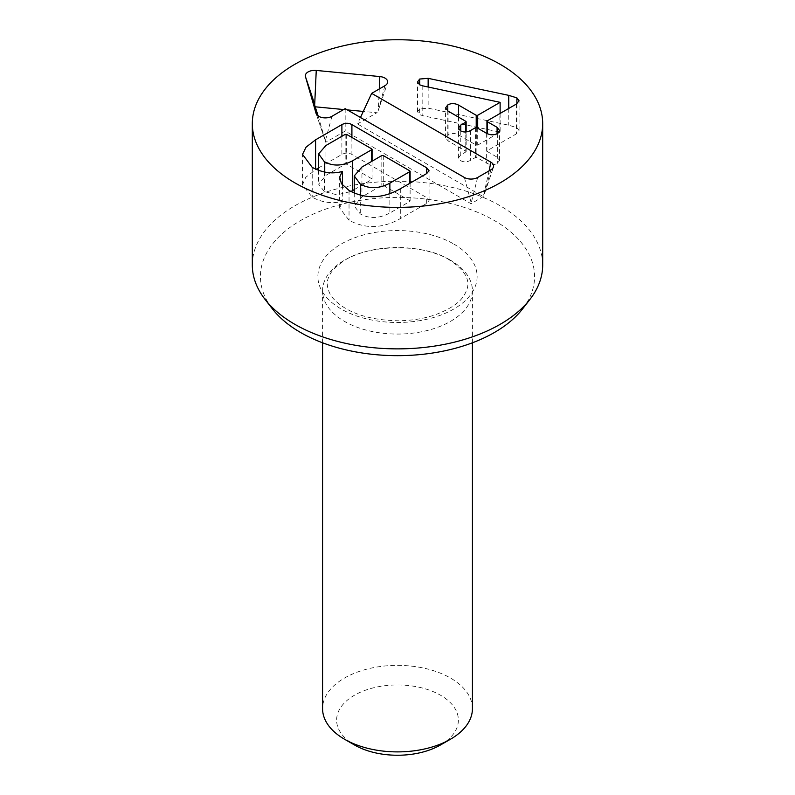 <?xml version="1.0" encoding="UTF-8"?>
<svg xmlns="http://www.w3.org/2000/svg" width="795" height="795" viewBox="0 0 795 795"><rect width="100%" height="100%" fill="white"/><g stroke="black" fill="none" stroke-linecap="round" stroke-linejoin="round"><path stroke-width="0.6" stroke-dasharray="3.98 2.98" d="M465.781 121.307L465.781 151.139L448.112 140.934L445.568 137.714L447.784 134.772C451.103 132.954 454.69 133.004 458.546 134.911L476.215 145.107L477.696 145.107L500.125 132.159L422.811 115.702L419.69 114.659L417.514 111.747L419.69 108.875L428.147 108.16L508.75 125.193L516.879 127.707L519.056 130.559L516.472 133.818L487.305 150.662L487.305 151.517L497.084 157.162L499.588 160.421L497.332 163.373C494.043 165.112 490.485 165.052 486.649 163.184L476.871 157.539L475.39 157.539L470.382 160.431C466.874 162.2 463.584 162.269 460.524 160.62L458.427 157.907L460.772 154.886L465.781 151.984L465.781 131.96M448.112 111.111L448.112 140.934M458.546 117.133L458.546 134.911M500.125 113.437L500.125 132.159M499.876 102.197L499.876 132.02M422.811 85.88L422.811 115.702M419.69 108.875L419.69 114.659M516.472 103.996L516.472 133.818M460.772 130.936L460.772 154.886M470.382 130.609L470.382 160.431M486.649 133.361L486.649 163.184M497.084 133.679L497.084 157.162M487.305 120.83L487.305 133.689M324.39 172.018L324.39 191.595L337.11 194.855L350.953 191.466M354.242 189.627L371.712 179.551L371.712 178.696L346.65 164.227L345.169 164.227L325.95 175.327L318.616 184.162L324.39 191.595M371.712 161.385L371.712 148.864M389.868 193.612L389.868 212.99L409.743 201.513L409.743 200.658L383.289 185.384L381.819 185.384L361.934 196.862L354.242 206.034L360.284 213.935C369.377 218.933 379.245 218.615 389.868 212.99M409.743 183.347L409.743 170.826M342.456 185.126L342.218 201.324C332.38 204.027 322.382 202.645 312.226 197.19L302.507 184.847L305.747 177.335L316.112 169.335M342.218 171.491L342.218 201.324M312.226 167.367L312.226 197.19M315.595 169.096L315.595 169.633M318.616 167.884L341.89 154.459C345.278 152.65 348.627 152.65 351.907 154.459L426.677 197.617L429.052 200.509L426.677 203.411L400.71 218.396C382.882 228.592 365.66 229.208 349.035 220.245L339.634 207.992L342.456 201.463M325.95 145.495L325.95 175.327M361.934 167.03L361.934 196.862M360.284 195.133L360.284 213.935M349.035 190.422L349.035 220.245M360.473 117.491L357.472 123.95L376.89 112.741L363.285 111.429M489.114 170.865L483.31 196.603L357.472 123.95M384.919 85.711L378.291 110.435L376.89 112.741M347.326 109.899L343.649 109.541M316.162 113.635L325.751 142.265L345.179 131.056L471.018 203.709L483.31 196.603M318.169 115.981L325.751 142.265M345.179 108.657L345.179 131.056M477.636 177.484L471.018 203.709M440.549 744.955A60.887 35.149 0 0 0 440.549 695.247A60.887 35.149 0 0 0 354.451 695.247A60.887 35.149 0 0 0 354.451 744.955M472.429 708.623A74.929 43.258 0 0 0 397.5 665.365A74.929 43.258 0 0 0 322.571 708.623M450.487 260.203A74.929 43.258 0 0 0 368.82 250.832A74.929 43.258 0 0 0 322.571 290.801A74.929 43.258 0 0 0 368.82 330.77A74.929 43.258 0 0 0 450.487 321.389A74.929 43.258 0 0 0 472.429 290.801A74.929 43.258 0 0 0 450.487 260.203M522.623 308.838A137.068 79.132 0 0 0 397.5 197.389A137.068 79.132 0 0 0 272.377 308.838M252.313 265.053A145.187 83.823 180 0 1 397.5 181.23A145.187 83.823 180 0 1 542.687 265.053M447.784 110.903L447.784 134.772M476.215 127.498L476.215 145.107M477.696 128.184L477.696 145.107M428.147 87.003L428.147 108.16M508.75 108.458L508.75 125.193M516.879 103.728L516.879 127.707M475.39 127.717L475.39 157.539M476.871 127.717L476.871 157.539M497.332 133.55L497.332 163.373M383.289 155.552L383.289 185.384M341.89 136.293L341.89 154.459M351.907 137.436L351.907 154.459M346.65 134.405L346.65 164.227M345.169 134.405L345.169 164.227M381.819 155.552L381.819 185.384M426.677 203.411L426.677 197.617M400.71 188.564L400.71 218.396M379.265 88.97L378.291 110.435L387.493 82.918M331.932 116.309L325.304 141.023L316.112 113.506M464.389 177.484L471.018 202.208M490.883 169.842L484.264 194.556L493.457 167.039M453.796 244.025A79.619 45.961 180 0 1 418.11 320.922A79.619 45.961 180 0 1 320.594 264.626A79.619 45.961 180 0 1 453.796 244.025M445.568 137.714L445.568 107.882M417.514 111.747L417.514 81.925M519.056 130.559L519.056 100.736M466.148 151.567L466.148 131.93M458.427 157.907L458.427 128.075M499.588 160.421L499.588 130.589M486.938 151.09L486.938 133.51M372.08 161.176L372.08 179.123M410.121 183.138L410.121 201.085M302.507 184.847L302.507 155.025M318.616 170.359L318.616 184.162M354.242 193.016L354.242 206.034M339.634 207.992L339.634 178.16M429.052 200.509L429.052 170.686M472.429 342.794L472.429 290.801M322.571 342.794L322.571 290.801M449.115 259.786C424.878 243.21 366.207 243.866 342.665 261.774C336.066 266.414 331.793 270.737 329.846 274.742C328.275 278.121 324.787 283.09 330.054 293.981C332.022 297.807 336.096 301.911 342.257 306.304C355.852 315.506 374.604 320.325 398.494 320.773C412.188 320.584 424.629 318.527 435.819 314.591C449.563 309.235 458.596 303.382 462.919 297.022C469.04 288.078 473.999 276.004 449.115 259.786"/><path stroke-width="1.19" d="M458.546 105.089L476.215 115.285L477.696 115.285L500.125 102.336L422.811 85.88L419.69 84.836L417.514 81.925L419.69 79.043L428.147 78.337L508.75 95.36L516.879 97.874L519.056 100.796L516.472 103.996L487.305 120.83L487.305 121.685L497.084 127.329L499.588 130.539L497.332 133.55C494.043 135.289 490.485 135.22 486.649 133.361L476.871 127.717L475.39 127.717L470.382 130.609C466.874 132.377 463.584 132.437 460.524 130.797L458.427 128.025L460.772 125.053L465.781 122.162L465.781 121.307L448.112 111.111L445.568 107.882L447.784 104.94C451.103 103.121 454.69 103.171 458.546 105.089L458.546 117.133M500.125 102.336L500.125 113.437M465.781 131.96L465.781 121.307M460.772 125.053L460.772 130.936M497.084 127.329L497.084 133.679M487.305 120.83L487.305 133.689M352.483 160.819L371.712 149.718L371.712 148.864L346.65 134.405L345.169 134.405L325.95 145.495L318.636 153.892L324.39 161.773C333.035 166.413 342.406 166.105 352.483 160.819L352.483 190.651L354.242 189.627M324.39 161.773L324.39 172.018M350.953 191.466L352.483 190.651M371.712 161.385L371.712 148.864M360.284 184.112C369.377 189.111 379.245 188.793 389.868 183.158L409.743 171.68L409.743 170.826L383.289 155.552L381.819 155.552L361.934 167.03L354.252 175.924L360.284 184.112L360.284 195.133M389.868 183.158L389.868 193.612M409.743 183.347L409.743 170.826M315.595 139.811L341.89 124.626C345.278 122.828 348.627 122.828 351.907 124.626L426.677 167.795L429.052 170.686L426.677 173.578L400.71 188.564C382.882 198.77 365.66 199.386 349.035 190.422L341.433 183.705L339.703 177.066L342.218 171.491C332.38 174.194 322.382 172.823 312.226 167.367L302.527 154.369L306.045 147.174L315.595 139.811L315.595 169.096M342.456 171.631L342.456 185.126M316.112 169.335L318.616 167.884M294.846 182.84A145.187 83.823 180 0 1 252.313 123.573A145.187 83.823 180 0 1 397.5 39.75A145.187 83.823 180 0 1 542.687 123.573A145.187 83.823 180 0 1 453.061 201.006A145.187 83.823 180 0 1 294.846 182.84M371.672 93.363L490.883 162.19A9.371 5.406 180 0 1 493.457 167.039A9.371 5.406 180 0 1 490.883 169.842L477.636 177.484A9.371 5.406 180 0 1 464.389 177.484L345.179 108.657L331.932 116.309A9.371 5.406 180 0 1 322.561 117.65A9.371 5.406 180 0 1 316.112 113.506A9.371 5.406 180 0 1 316.072 113.367L305.469 76.658A9.371 5.406 180 0 1 316.251 70.437L379.831 76.559A9.371 5.406 180 0 1 387.493 82.918A9.371 5.406 180 0 1 384.919 85.711L371.672 93.363L360.473 117.491M305.469 76.658L318.169 115.981M363.285 111.429L347.326 109.899M343.649 109.541L315.526 106.838M322.571 342.794L322.571 708.623A74.929 43.258 0 0 0 344.513 739.221L354.451 744.955A60.887 35.149 0 0 0 440.549 744.955L450.487 739.221A74.929 43.258 0 0 0 472.429 708.623L472.429 342.794M344.513 739.221A74.929 43.258 0 0 0 450.487 739.221L440.549 744.955M264.964 299.278L272.377 308.838A137.068 79.132 0 0 0 300.58 332.489A137.068 79.132 0 0 0 522.623 308.838L530.036 299.278A145.187 83.823 180 0 1 294.846 324.32A145.187 83.823 180 0 1 264.964 299.278A145.187 83.823 180 0 1 252.313 265.053L252.313 123.573M542.687 123.573L542.687 265.053A145.187 83.823 180 0 1 530.036 299.278M447.784 104.94L447.784 110.903M476.215 115.285L476.215 127.498M477.696 115.285L477.696 128.184M419.69 79.043L419.69 84.836M428.147 78.337L428.147 87.003M508.75 95.36L508.75 108.458M516.879 97.874L516.879 103.728M341.89 124.626L341.89 136.293M351.907 124.626L351.907 137.436M426.677 167.795L426.677 173.578M490.883 162.19L489.114 170.865M379.831 76.559L379.265 88.97M316.251 70.437L314.711 104.314L306.264 79.033M466.148 131.93L466.148 121.734M486.938 133.51L486.938 121.257M372.08 149.291L372.08 161.176M410.121 171.253L410.121 183.138M318.616 154.329L318.616 170.359M354.242 176.212L354.242 193.016"/></g></svg>
